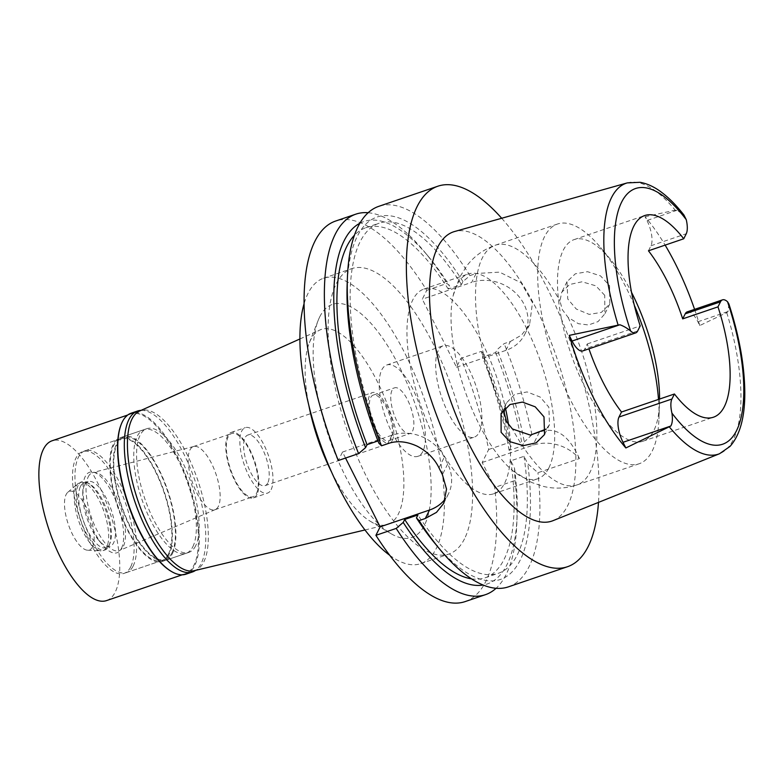 <?xml version="1.0" encoding="UTF-8"?>
<svg xmlns="http://www.w3.org/2000/svg" width="784" height="784" viewBox="0 0 784 784"><rect width="100%" height="100%" fill="white"/><g stroke="black" fill="none" stroke-linecap="round" stroke-linejoin="round"><path stroke-width="0.59" stroke-dasharray="3.92 2.94" d="M728.885 303.937L728.032 311.503L726.758 312.63L699.779 325.536L697.887 321.773A19.62 7.35 71.2 0 0 687.225 311.865M659.589 399.046A106.526 39.906 -108.8 0 1 659.511 403.437A106.526 39.906 -108.8 0 1 653.856 430.524A106.526 39.906 -108.8 0 1 642.89 441.245A106.526 39.906 -108.8 0 1 577.406 370.852A106.526 39.906 -108.8 0 1 563.216 250.302A106.526 39.906 -108.8 0 1 574.192 239.581A106.526 39.906 -108.8 0 1 610.432 259.377A106.526 39.906 -108.8 0 1 631.522 292.324M648.456 250.802L650.965 245.764A19.62 7.35 71.2 0 0 646.957 220.51L645.056 216.737A144.717 54.214 -108.8 0 1 665.126 245.118M694.585 309.357A144.717 54.214 -108.8 0 1 699.779 325.536M645.056 216.737L675.23 210.181L677.102 210.239L683.991 215.1M553.024 520.664A152.753 57.222 71.2 0 0 567.675 505.68A152.753 57.222 71.2 0 0 547.908 334.239A152.753 57.222 71.2 0 0 454.534 231.535M609.56 285.631L609.805 303.937L601.387 312.385L589.186 314.384L576.26 309.023L567.753 298.988L567.008 281.672L575.338 273.792L587.52 271.685L600.524 275.89L609.56 285.631M582.747 350.948A19.62 7.35 71.2 0 0 584.766 348.968L587.275 343.941A106.526 39.906 71.2 0 0 588.931 348.841M587.275 343.941L640.195 325.909M634.305 305.211A126.626 47.432 71.2 0 0 600.613 247.558A126.626 47.432 71.2 0 0 557.522 224.018A126.626 47.432 71.2 0 0 544.478 236.768A126.626 47.432 71.2 0 0 561.354 380.064A126.626 47.432 71.2 0 0 639.185 463.746A126.626 47.432 71.2 0 0 652.219 450.996A126.626 47.432 71.2 0 0 658.942 418.803A126.626 47.432 71.2 0 0 658.501 399.409M604.719 295.303L595.83 285.817L582.051 281.789L569.566 284.514L561.687 292.324L559.972 301.164L562.373 309.749L568.145 317.422L578.396 323.704L588.49 324.968L598.035 321.607L604.836 313.884L604.719 295.303M548.869 467.881A108.133 40.503 71.2 0 0 534.463 345.519A108.133 40.503 71.2 0 0 467.989 274.057A108.133 40.503 71.2 0 0 456.856 284.945A108.133 40.503 71.2 0 0 453.211 295.45A108.133 40.503 71.2 0 0 512.952 470.841A108.133 40.503 71.2 0 0 537.726 478.769A108.133 40.503 71.2 0 0 548.869 467.881M504.514 408.689L506.376 403.005L514.716 394.342L527.093 391.922L540.186 397.067L548.829 407.161L549.525 424.565L546.232 429.064M508.561 424.899A108.133 40.503 -108.8 0 1 504.759 482.905A108.133 40.503 -108.8 0 1 493.626 493.793A108.133 40.503 -108.8 0 1 427.162 422.331A108.133 40.503 -108.8 0 1 412.756 299.968A108.133 40.503 -108.8 0 1 423.889 289.071A108.133 40.503 -108.8 0 1 505.396 407.817M479.279 432.239A48.236 18.071 71.2 0 0 472.86 377.653A48.236 18.071 71.2 0 0 443.205 345.773A48.236 18.071 71.2 0 0 438.236 350.634A48.236 18.071 71.2 0 0 444.665 405.22A48.236 18.071 71.2 0 0 474.31 437.1A48.236 18.071 71.2 0 0 479.279 432.239M422.831 451.466A48.236 18.071 -108.8 0 1 417.862 456.327A48.236 18.071 -108.8 0 1 388.217 424.448A48.236 18.071 -108.8 0 1 381.788 369.862A48.236 18.071 -108.8 0 1 386.757 365.001A48.236 18.071 -108.8 0 1 416.412 396.88A48.236 18.071 -108.8 0 1 422.831 451.466M412.57 431.063A24.118 9.036 71.2 0 0 409.356 403.77A24.118 9.036 71.2 0 0 394.538 387.835A24.118 9.036 71.2 0 0 392.049 390.256A24.118 9.036 71.2 0 0 395.263 417.549A24.118 9.036 71.2 0 0 410.091 433.493A24.118 9.036 71.2 0 0 412.57 431.063M391.226 438.334A24.118 9.036 -108.8 0 1 388.746 440.765A24.118 9.036 -108.8 0 1 373.919 424.82A24.118 9.036 -108.8 0 1 370.705 397.527A24.118 9.036 -108.8 0 1 373.184 395.107A24.118 9.036 -108.8 0 1 388.011 411.041A24.118 9.036 -108.8 0 1 391.226 438.334M392.343 440.549A26.734 10.016 71.2 0 0 388.776 410.297A26.734 10.016 71.2 0 0 372.351 392.627A26.734 10.016 71.2 0 0 369.597 395.322A26.734 10.016 71.2 0 0 373.155 425.575A26.734 10.016 71.2 0 0 389.589 443.234A26.734 10.016 71.2 0 0 392.343 440.549M267.795 482.964A26.734 10.016 -108.8 0 1 265.041 485.659A26.734 10.016 -108.8 0 1 248.616 467.989A26.734 10.016 -108.8 0 1 245.049 437.746A26.734 10.016 -108.8 0 1 247.803 435.051A26.734 10.016 -108.8 0 1 264.237 452.721A26.734 10.016 -108.8 0 1 267.795 482.964M271.137 489.598A34.574 12.946 71.2 0 0 266.531 450.477A34.574 12.946 71.2 0 0 245.274 427.633A34.574 12.946 71.2 0 0 241.717 431.112A34.574 12.946 71.2 0 0 246.323 470.233A34.574 12.946 71.2 0 0 267.569 493.077A34.574 12.946 71.2 0 0 271.137 489.598M257.025 494.41A34.574 12.946 -108.8 0 1 253.457 497.889A34.574 12.946 -108.8 0 1 232.211 475.035A34.574 12.946 -108.8 0 1 227.605 435.924A34.574 12.946 -108.8 0 1 231.162 432.435A34.574 12.946 -108.8 0 1 252.419 455.288A34.574 12.946 -108.8 0 1 257.025 494.41M256.505 493.381A33.369 12.495 71.2 0 0 252.066 455.631A33.369 12.495 71.2 0 0 231.554 433.581A33.369 12.495 71.2 0 0 228.115 436.943A33.369 12.495 71.2 0 0 232.564 474.692A33.369 12.495 71.2 0 0 253.075 496.742A33.369 12.495 71.2 0 0 256.505 493.381M218.354 506.386A33.369 12.495 -108.8 0 1 215.247 509.61A33.369 12.495 -108.8 0 1 214.924 509.737A33.369 12.495 -108.8 0 1 194.412 487.687A33.369 12.495 -108.8 0 1 189.963 449.938A33.369 12.495 -108.8 0 1 193.403 446.576A33.369 12.495 -108.8 0 1 193.746 446.478A33.369 12.495 -108.8 0 1 214.091 469.057A33.369 12.495 -108.8 0 1 218.354 506.386M88.249 476.819A41.199 15.435 -108.8 0 1 92.914 472.546A41.199 15.435 -108.8 0 1 118.041 500.427A41.199 15.435 -108.8 0 1 123.304 546.526A41.199 15.435 -108.8 0 1 119.472 550.515A41.199 15.435 -108.8 0 1 93.962 523.977A41.199 15.435 -108.8 0 1 88.249 476.819M133.143 566.077A64.317 24.098 71.2 0 0 124.568 493.293A64.317 24.098 71.2 0 0 85.035 450.79A64.317 24.098 71.2 0 0 78.41 457.268A64.317 24.098 71.2 0 0 86.985 530.053A64.317 24.098 71.2 0 0 126.518 572.555A64.317 24.098 71.2 0 0 133.143 566.077M171.951 552.857A64.317 24.098 -108.8 0 1 165.326 559.335A64.317 24.098 -108.8 0 1 125.793 516.832A64.317 24.098 -108.8 0 1 117.228 444.048A64.317 24.098 -108.8 0 1 123.843 437.57A64.317 24.098 -108.8 0 1 163.386 480.073A64.317 24.098 -108.8 0 1 171.951 552.857M172.372 553.71A65.327 24.471 71.2 0 0 163.68 479.788A65.327 24.471 71.2 0 0 123.519 436.619A65.327 24.471 71.2 0 0 116.796 443.195A65.327 24.471 71.2 0 0 125.499 517.117A65.327 24.471 71.2 0 0 165.649 560.286A65.327 24.471 71.2 0 0 172.372 553.71M195.657 545.772A65.327 24.471 -108.8 0 1 188.934 552.357A65.327 24.471 -108.8 0 1 148.784 509.188A65.327 24.471 -108.8 0 1 140.081 435.267A65.327 24.471 -108.8 0 1 146.804 428.691A65.327 24.471 -108.8 0 1 186.964 471.86A65.327 24.471 -108.8 0 1 195.657 545.772M194.02 570.742A84.417 31.625 71.2 0 0 203.781 561.932A84.417 31.625 71.2 0 0 191.972 465.049A84.417 31.625 71.2 0 0 139.611 411.022M299.9 338.972L320.019 329.927A103.018 38.592 -108.8 0 0 310.68 339.805A103.018 38.592 71.2 0 0 309.357 342.765A103.018 38.592 71.2 0 0 308.837 405.387M331.495 471.899A103.018 38.592 71.2 0 0 370.136 521.174A103.018 38.592 71.2 0 0 386.414 524.839A103.018 38.592 71.2 0 0 398.331 514.088A103.018 38.592 -108.8 0 0 383.915 395.861A103.018 38.592 -108.8 0 0 320.019 329.927M319.764 316.795A123.117 46.119 -108.8 0 1 399.321 366.559A123.117 46.119 -108.8 0 1 424.526 525.084A123.117 46.119 -108.8 0 1 390.824 533.551A123.117 46.119 -108.8 0 1 328.486 435.806A123.117 46.119 -108.8 0 1 318.196 320.333A123.117 46.119 -108.8 0 1 319.764 316.795M389.726 555.297A150.744 56.468 71.2 0 0 420.753 563.627A150.744 56.468 71.2 0 0 436.276 548.447A150.744 56.468 71.2 0 0 416.196 377.868A150.744 56.468 71.2 0 0 323.537 278.242A150.744 56.468 71.2 0 0 308.014 293.422A150.744 56.468 71.2 0 0 304.055 303.78M464.5 538.833A150.744 56.468 -108.8 0 1 448.977 554.014A150.744 56.468 -108.8 0 1 356.318 454.397A150.744 56.468 -108.8 0 1 336.238 283.808A150.744 56.468 -108.8 0 1 351.761 268.628A150.744 56.468 -108.8 0 1 444.42 368.255A150.744 56.468 -108.8 0 1 464.5 538.833M465.177 601.583A200.988 75.293 71.2 0 0 494.724 487.432L482.189 462.501L488.687 449.487A200.988 75.293 71.2 0 0 460.933 358.347L456.513 367.206L422.302 299.194L426.731 290.335A200.988 75.293 71.2 0 0 335.562 221.068M345.538 458.052L342.52 452.045L338.286 460.522M482.189 462.501L532.865 445.243A40.2 34.957 -153.4 0 1 579.396 458.581L537.932 472.713L527.769 463.775L524.016 456.308L510.786 460.816L514.539 468.283L515.019 480.514L494.724 487.432M515.019 480.514A200.988 75.293 -108.8 0 1 516.832 523.33A200.988 75.293 -108.8 0 1 496.086 588.284M342.52 452.045L391.912 435.218A40.2 34.957 26.6 0 1 444.293 457.199L447.713 464.001A40.2 34.957 26.6 0 1 448.399 493.989A40.2 34.957 26.6 0 1 445.557 498.595M377.966 440.951L380.299 440.157L378.819 443.117M426.731 290.335L447.027 283.426L449.712 286.091L448.242 289.031L461.472 284.533L462.942 281.583L469.939 275.615L476.123 273.508L471.694 282.367L422.302 299.194M368.157 212.729A200.988 75.293 -108.8 0 1 424.242 251.507A200.988 75.293 -108.8 0 1 447.027 283.426M456.513 367.206L505.905 350.379A40.2 34.957 -153.4 0 0 524.761 334.347A40.2 34.957 -153.4 0 0 515.941 293.294A40.2 34.957 -153.4 0 0 471.694 282.367M505.905 350.379L510.325 341.52L504.151 343.627L497.144 349.586L495.674 352.535L482.444 357.043L483.914 354.094L481.229 351.428L460.933 358.347M481.229 351.428A200.988 75.293 -108.8 0 1 508.983 442.578L511.07 446.459L509.12 450.349L522.35 445.841L524.3 441.951A191.433 71.716 71.2 0 0 497.144 349.586M488.687 449.487L508.983 442.578M579.396 458.581C568.743 434.865 555.395 426.084 539.363 432.229L531.905 434.767L524.3 441.951M531.905 434.767A200.988 75.293 71.2 0 0 504.151 343.627M510.325 341.52L521.576 335.052L529.572 324.713L532.493 302.634L521.193 282.887L499.565 272.136L476.123 273.508M469.939 275.615A200.988 75.293 71.2 0 0 378.77 206.349M501.691 218.256A200.988 75.293 -108.8 0 1 598.486 502.387M508.385 586.863A200.988 75.293 71.2 0 0 529.092 566.616A200.988 75.293 71.2 0 0 537.932 472.713M435.326 543.88A191.433 71.716 71.2 0 0 527.769 463.775M524.016 456.308A184.916 69.266 -108.8 0 1 498.359 573.29A184.916 69.266 -108.8 0 1 417.921 514.961M471.478 578.837A184.916 69.266 71.2 0 0 485.129 577.798A184.916 69.266 71.2 0 0 510.786 460.816M514.539 468.283A191.433 71.716 -108.8 0 1 517.107 516.029A191.433 71.716 -108.8 0 1 483.12 585.021M462.942 281.583A191.433 71.716 71.2 0 0 347.136 284.984M380.299 440.157A184.916 69.266 -108.8 0 1 379.113 223.215A184.916 69.266 -108.8 0 1 461.472 284.533M448.242 289.031A184.916 69.266 71.2 0 0 365.883 227.723A184.916 69.266 71.2 0 0 354.437 235.239M359.876 223.234A191.433 71.716 -108.8 0 1 428.917 257.132A191.433 71.716 -108.8 0 1 449.712 286.091M495.674 352.535A184.916 69.266 -108.8 0 1 522.35 445.841M509.12 450.349A184.916 69.266 71.2 0 0 482.444 357.043M483.914 354.094A191.433 71.716 -108.8 0 1 511.07 446.459M185.935 574.182A85.015 31.85 71.2 0 0 194.697 565.627A85.015 31.85 71.2 0 0 183.368 469.41A85.015 31.85 71.2 0 0 131.104 413.227M121.001 424.908A84.417 31.625 -108.8 0 1 122.079 422.478A84.417 31.625 -108.8 0 1 130.771 413.981A84.417 31.625 -108.8 0 1 182.662 469.763A84.417 31.625 -108.8 0 1 193.903 565.293A84.417 31.625 -108.8 0 1 185.21 573.79A84.417 31.625 -108.8 0 1 170.794 571.105M141.081 410.365A85.015 31.85 -108.8 0 1 191.619 471.439A85.015 31.85 -108.8 0 1 201.223 563.402A85.015 31.85 -108.8 0 1 195.579 570.37M192.835 546.742A65.327 24.471 71.2 0 0 184.142 472.821A65.327 24.471 71.2 0 0 143.982 429.652A65.327 24.471 71.2 0 0 137.259 436.227A65.327 24.471 71.2 0 0 145.961 510.149A65.327 24.471 71.2 0 0 186.112 553.318A65.327 24.471 71.2 0 0 192.835 546.742M168.844 554.905A65.327 24.471 -108.8 0 1 162.121 561.491A65.327 24.471 -108.8 0 1 121.971 518.322A65.327 24.471 -108.8 0 1 113.268 444.401A65.327 24.471 -108.8 0 1 119.991 437.825A65.327 24.471 -108.8 0 1 160.152 480.994A65.327 24.471 -108.8 0 1 168.844 554.905M168.423 554.063A64.317 24.098 71.2 0 0 159.858 481.278A64.317 24.098 71.2 0 0 120.315 438.775A64.317 24.098 71.2 0 0 113.7 445.253A64.317 24.098 71.2 0 0 122.265 518.028A64.317 24.098 71.2 0 0 161.798 560.54A64.317 24.098 71.2 0 0 168.423 554.063M130.673 566.92A64.317 24.098 -108.8 0 1 124.048 573.398A64.317 24.098 -108.8 0 1 84.515 530.886A64.317 24.098 -108.8 0 1 75.94 458.111A64.317 24.098 -108.8 0 1 82.565 451.633A64.317 24.098 -108.8 0 1 122.098 494.136A64.317 24.098 -108.8 0 1 130.673 566.92M121.402 548.486A42.522 15.925 71.2 0 0 112.69 493.734A42.522 15.925 71.2 0 0 85.221 476.545A42.522 15.925 71.2 0 0 82.957 487.354A42.522 15.925 71.2 0 0 102.547 544.86A42.522 15.925 71.2 0 0 121.402 548.486M84.535 485.051A34.173 12.799 71.2 0 0 82.722 493.744A34.173 12.799 71.2 0 0 98.47 539.951A34.173 12.799 71.2 0 0 110.093 546.301A34.173 12.799 71.2 0 0 113.611 542.861A34.173 12.799 71.2 0 0 109.054 504.19A34.173 12.799 71.2 0 0 88.053 481.611A34.173 12.799 71.2 0 0 84.535 485.051M80.478 486.433A34.173 12.799 -108.8 0 1 83.996 482.993A34.173 12.799 -108.8 0 1 89.837 484.081A34.173 12.799 -108.8 0 1 107.134 511.207A34.173 12.799 -108.8 0 1 109.985 543.253A34.173 12.799 -108.8 0 1 109.554 544.243A34.173 12.799 -108.8 0 1 106.036 547.683A34.173 12.799 -108.8 0 1 85.035 525.104A34.173 12.799 -108.8 0 1 80.478 486.433M78.126 485.443A35.976 13.475 71.2 0 0 82.918 526.162A35.976 13.475 71.2 0 0 105.027 549.937A35.976 13.475 71.2 0 0 108.731 546.311A35.976 13.475 71.2 0 0 109.192 545.272A35.976 13.475 71.2 0 0 106.183 511.531A35.976 13.475 71.2 0 0 87.975 482.973A35.976 13.475 71.2 0 0 81.83 481.827A35.976 13.475 71.2 0 0 78.126 485.443M76.126 486.129A35.976 13.475 -108.8 0 1 78.086 483.512A35.976 13.475 -108.8 0 1 79.831 482.503A35.976 13.475 -108.8 0 1 101.949 506.278A35.976 13.475 -108.8 0 1 106.742 546.987A35.976 13.475 -108.8 0 1 103.037 550.613A35.976 13.475 -108.8 0 1 101.028 550.887A35.976 13.475 -108.8 0 1 79.939 524.398A35.976 13.475 -108.8 0 1 76.126 486.129M92.483 546.869A30.948 11.593 -108.8 0 1 87.573 550.211A30.948 11.593 -108.8 0 1 69.433 527.426A30.948 11.593 -108.8 0 1 66.15 494.498A30.948 11.593 -108.8 0 1 67.836 492.254A30.948 11.593 -108.8 0 1 87.475 509.786A30.948 11.593 -108.8 0 1 92.483 546.869M106.536 600.593A84.417 31.625 71.2 0 0 115.228 592.096A84.417 31.625 71.2 0 0 103.988 496.566A84.417 31.625 71.2 0 0 52.097 440.775M697.887 321.773L728.032 311.503M650.965 245.764L686.255 233.75M677.102 210.239L646.957 220.51M627.278 182.897A143.09 53.596 -108.8 0 1 675.23 210.181M726.758 312.63A143.09 53.596 -108.8 0 1 733.256 439.697A143.09 53.596 -108.8 0 1 719.536 453.73M637.686 330.936L584.766 348.968M504.23 412.698A126.626 47.432 -108.8 0 1 482.317 257.946A126.626 47.432 -108.8 0 1 495.361 245.196A126.626 47.432 -108.8 0 1 559.972 301.164M568.145 317.422A126.626 47.432 -108.8 0 1 590.058 472.164A126.626 47.432 -108.8 0 1 577.014 484.924A126.626 47.432 -108.8 0 1 512.413 428.956M391.912 435.218L387.678 443.695M539.363 432.229L532.865 445.243M438.981 467.842L444.293 457.199M447.713 464.001L442.401 474.643M574.192 239.581L644.742 215.541M642.89 441.245L713.43 417.215M610.432 259.377L600.613 247.558M659.511 403.437L658.942 418.803M453.211 295.45L459.689 277.193L466.999 265.56C474.31 256.123 483.767 249.332 495.361 245.196L557.522 224.018M567.008 281.672L561.687 292.324M609.805 303.937L604.836 313.884M512.952 470.841L531.866 482.562L543.939 486.541C554.945 489.069 565.979 488.53 577.014 484.924L639.185 463.746M506.376 403.005L501.054 413.658M549.525 424.565L544.557 434.522M493.626 493.793L537.726 478.769M423.889 289.071L467.989 274.057M417.862 456.327L474.31 437.1M386.757 365.001L443.205 345.773M388.746 440.765L410.091 433.493M373.184 395.107L394.538 387.835M265.041 485.659L389.589 443.234M247.803 435.051L372.351 392.627M253.457 497.889L267.569 493.077M231.162 432.435L245.274 427.633M214.924 509.737L253.075 496.742M193.403 446.576L231.554 433.581M193.746 446.478L92.914 472.546M215.247 509.61L119.472 550.515M126.518 572.555L165.326 559.335M85.035 450.79L123.843 437.57M165.649 560.286L188.934 552.357M123.519 436.619L146.804 428.691M364.952 529.964L386.414 524.839M370.136 521.174L390.824 533.551M309.357 342.765L318.196 320.333M420.753 563.627L448.977 554.014M323.537 278.242L351.761 268.628M485.129 577.798L498.359 573.29M517.107 516.029L516.832 523.33M448.399 493.989L443.734 503.328M365.883 227.723L379.113 223.215M428.917 257.132L424.242 251.507M529.572 324.713L524.761 334.347M186.112 553.318L162.121 561.491M143.982 429.652L119.991 437.825M161.798 560.54L124.048 573.398M120.315 438.775L82.565 451.633M98.47 539.951L102.547 544.86M82.722 493.744L82.957 487.354M88.053 481.611L83.996 482.993M110.093 546.301L106.036 547.683M89.837 484.081L87.975 482.973M109.985 543.253L109.192 545.272M81.83 481.827L79.831 482.503M105.027 549.937L103.037 550.613M87.573 550.211L101.028 550.887M67.836 492.254L78.086 483.512M185.21 573.79L182.153 574.839M130.771 413.981L127.714 415.02"/><path stroke-width="1.18" d="M720.486 301.82L685.206 313.845A19.62 7.35 71.2 0 1 687.225 311.865L722.505 299.851A19.62 7.35 -108.8 0 0 720.486 301.82L717.977 306.858A106.526 39.906 71.2 0 1 724.406 406.494A106.526 39.906 71.2 0 1 713.43 417.215A106.526 39.906 71.2 0 1 674.436 393.989L671.927 399.017A19.62 7.35 -108.8 0 0 671.917 413.099C672.809 418.881 672.437 423.193 670.81 426.026L623.015 442.303L625.857 447.958L670.81 426.026M722.505 299.851A19.62 7.35 -108.8 0 1 727.552 301.762L728.885 303.937C739.312 336.111 744.614 365.726 744.8 392.764C744.888 417.284 739.959 435.169 730.022 446.41L719.536 453.73A143.09 53.596 -108.8 0 1 669.536 427.153M685.206 313.845L682.697 318.872L717.977 306.858M682.697 318.872A106.526 39.906 71.2 0 0 648.456 250.802L683.736 238.777A106.526 39.906 71.2 0 0 644.742 215.541A106.526 39.906 71.2 0 0 633.766 226.272A106.526 39.906 71.2 0 0 640.195 325.909L637.686 330.936A19.62 7.35 -108.8 0 1 635.667 332.916A19.62 7.35 -108.8 0 1 630.62 331.005C627.171 328.153 623.584 326.075 619.879 324.762L569.243 335.385L572.085 341.04A19.62 7.35 71.2 0 0 582.747 350.948L635.667 332.916M631.522 292.324A106.526 39.906 -108.8 0 1 659.589 399.046M665.126 245.118A144.717 54.214 -108.8 0 1 694.585 309.357M683.736 238.777L686.255 233.75A19.62 7.35 -108.8 0 0 686.255 219.667L683.991 215.1C676.798 205.839 669.507 198.391 662.137 192.746C654.846 187.111 647.486 183.632 640.058 182.3L627.278 182.897L454.534 231.535A152.753 57.222 71.2 0 0 437.697 247.254A152.753 57.222 71.2 0 0 458.63 421.518A152.753 57.222 71.2 0 0 553.024 520.664L719.536 453.73M625.857 447.958A145.716 54.586 -108.8 0 1 569.243 335.385M501.123 432.327L509.757 441.608L523.369 445.645L536.236 442.803L544.557 434.522L543.988 416.843L535.217 406.818L522.409 402.084L510.002 404.524L501.054 413.658L501.123 432.327M588.931 348.841A106.526 39.906 71.2 0 0 621.516 412.012L618.997 417.039A19.62 7.35 71.2 0 0 623.015 442.303M674.436 393.989L621.516 412.012M658.501 399.409A126.626 47.432 71.2 0 0 634.305 305.211M546.232 429.064L530.396 435.11L512.413 428.956L506.503 421.567L504.23 412.698L504.514 408.689M505.396 407.817A108.133 40.503 -108.8 0 1 508.561 424.899M299.9 338.972L139.611 411.022A84.417 31.625 71.2 0 0 131.957 419.117A84.417 31.625 71.2 0 0 142.639 513.275A84.417 31.625 71.2 0 0 194.02 570.742L364.952 529.964M308.837 405.387A103.018 38.592 71.2 0 0 331.495 471.899M304.055 303.78A150.744 56.468 71.2 0 0 318.696 439.148A150.744 56.468 71.2 0 0 389.726 555.297M445.557 498.595A40.2 34.957 26.6 0 1 429.534 510.021L380.142 526.848L375.908 535.325A200.988 75.293 71.2 0 0 465.177 601.583L485.472 594.664A200.988 75.293 -108.8 0 1 396.204 528.416L403.211 522.428L404.691 519.469L417.921 514.961L416.441 517.93L419.117 520.605L425.3 518.498L436.482 512.364L443.734 503.328L446.527 489.138L442.401 474.643A200.988 75.293 71.2 0 1 438.981 467.842C434.571 458.738 427.309 451.515 417.186 446.194C406.484 441.274 396.645 440.441 387.678 443.695L381.494 445.802L378.819 443.117A191.433 71.716 71.2 0 1 347.136 284.984L347.41 277.683A200.988 75.293 71.2 0 0 381.494 445.802M380.142 526.848L345.538 458.052M355.858 214.15L335.562 221.068A200.988 75.293 71.2 0 0 338.286 460.522L358.582 453.603A200.988 75.293 -108.8 0 1 355.858 214.15A200.988 75.293 -108.8 0 1 368.157 212.729M496.086 588.284A200.988 75.293 -108.8 0 1 485.472 594.664M375.908 535.325L396.204 528.416M377.966 440.951L367.069 444.665L365.589 447.625L358.582 453.603M598.486 502.387A200.988 75.293 -108.8 0 1 588.196 546.487A200.988 75.293 -108.8 0 1 567.489 566.724A200.988 75.293 -108.8 0 1 443.95 433.895A200.988 75.293 -108.8 0 1 417.176 206.457A200.988 75.293 -108.8 0 1 437.874 186.21L378.77 206.349A200.988 75.293 71.2 0 0 358.072 226.586A200.988 75.293 71.2 0 0 347.41 277.683M437.874 186.21A200.988 75.293 -108.8 0 1 501.691 218.256M419.117 520.605A200.988 75.293 71.2 0 0 440 549.506A200.988 75.293 71.2 0 0 508.385 586.863L567.489 566.724M416.441 517.93A191.433 71.716 71.2 0 0 435.326 543.88L440 549.506M404.691 519.469A184.916 69.266 71.2 0 0 471.478 578.837M483.12 585.021A191.433 71.716 -108.8 0 1 403.211 522.428M354.437 235.239A184.916 69.266 71.2 0 0 367.069 444.665M365.589 447.625A191.433 71.716 -108.8 0 1 359.876 223.234M137.631 411.002L131.104 413.227A85.015 31.85 71.2 0 0 122.353 421.792A85.015 31.85 71.2 0 0 121.265 424.232A85.015 31.85 71.2 0 0 128.37 503.975A85.015 31.85 71.2 0 0 171.422 571.467A85.015 31.85 71.2 0 0 185.935 574.182L192.462 571.957A85.015 31.85 -108.8 0 1 140.209 515.774A85.015 31.85 -108.8 0 1 128.88 419.567A85.015 31.85 -108.8 0 1 137.631 411.002A85.015 31.85 -108.8 0 1 141.081 410.365M171.422 571.467L170.794 571.105A84.417 31.625 -108.8 0 1 128.057 504.083A84.417 31.625 -108.8 0 1 121.001 424.908L121.265 424.232M195.579 570.37A85.015 31.85 -108.8 0 1 192.462 571.957M127.714 415.02L52.097 440.775A84.417 31.625 71.2 0 0 43.404 449.281A84.417 31.625 71.2 0 0 54.645 544.802A84.417 31.625 71.2 0 0 106.536 600.593L182.153 574.839M727.552 301.762A135.054 50.597 -108.8 0 1 736.548 430.622A135.054 50.597 -108.8 0 1 671.917 413.099M630.62 331.005A135.054 50.597 -108.8 0 1 621.624 202.135A135.054 50.597 -108.8 0 1 686.255 219.667M618.008 324.703A143.09 53.596 -108.8 0 1 611.51 197.627A143.09 53.596 -108.8 0 1 627.278 182.897M572.085 341.04L619.879 324.762M425.3 518.498L429.534 510.021M618.997 417.039L671.927 399.017"/></g></svg>
